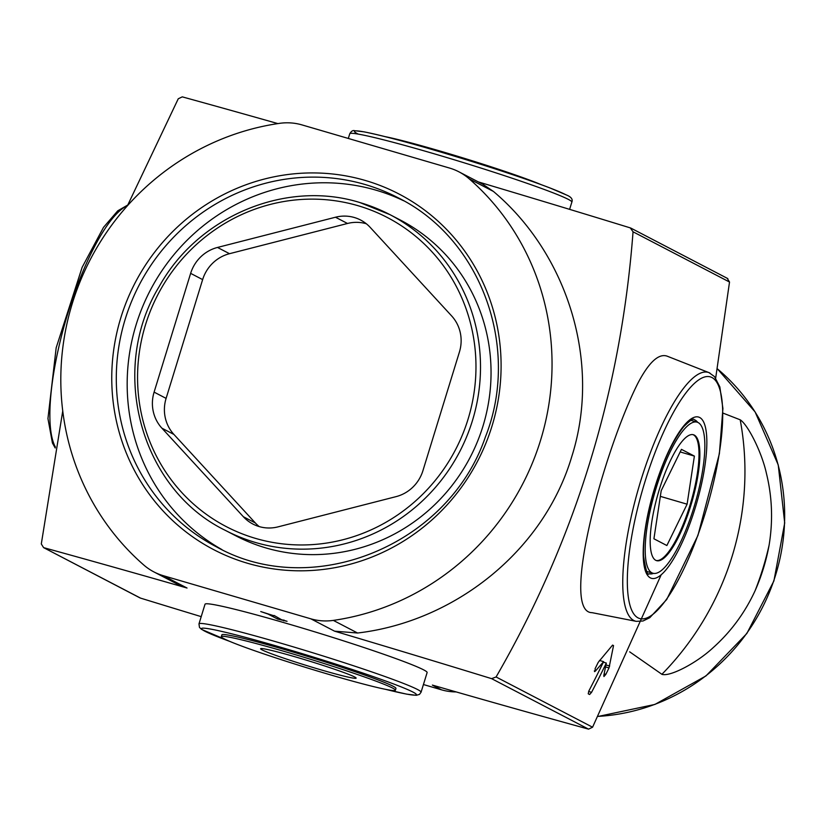 <?xml version="1.0" encoding="UTF-8"?>
<svg xmlns="http://www.w3.org/2000/svg" width="826" height="826" viewBox="0 0 826 826"><rect width="100%" height="100%" fill="white"/><g stroke="black" fill="none" stroke-linecap="round" stroke-linejoin="round"><path stroke-width="1.24" d="M636.278 621.358L643.01 620.987L649.752 617.714L666.685 599.542L697.929 535.444L719.384 453.701L722.915 408.488L719.838 386.888L714.49 376.584L709.018 372.65L667.067 356.13C658.611 353.28 648.895 362.284 637.93 383.15C603.63 451.006 559.625 612.778 592.087 612.665L636.278 621.358A129.599 34.372 -73.7 0 1 638.87 487.123A129.599 34.372 -73.7 0 1 709.018 372.65A129.599 34.372 -73.7 0 1 709.916 373.053M727.241 278.372L729.523 282.038L715.677 378.081M661.182 574.793L592.572 727.21L588.556 729.141L491.604 678.652A936.963 47.402 -162.9 0 0 334.551 631.167L357.575 633.015C454.63 621.606 543.756 551.118 571.798 456.499C601.71 362.48 567.545 253.892 493.421 191.436L482.921 184.312L458.988 171.86A56.22 54.134 117.5 0 1 469.189 178.819A252.983 243.587 117.5 0 1 540.545 440.341A252.983 243.587 117.5 0 1 333.343 620.398A56.22 54.134 117.5 0 1 310.855 618.829L163.331 575.691A56.22 54.134 117.5 0 1 153.873 571.891A56.22 54.134 117.5 0 1 143.672 564.922A252.983 243.587 117.5 0 1 72.316 303.4A252.983 243.587 117.5 0 1 279.518 123.353A56.22 54.134 117.5 0 1 302.006 124.912L449.53 168.05A56.22 54.134 117.5 0 1 458.988 171.86M491.604 678.652L496.085 676.969C575.33 539.791 620.987 391.4 633.046 231.796L630.279 227.883A936.963 47.402 -162.9 0 0 478.254 181.896M588.618 691.455L591.571 692.322L589.609 694.521M589.568 694.501L588.226 693.799L588.886 690.918A1077.517 1037.497 117.5 0 0 603.62 661.657L595.329 671.125L595.081 668.719A1077.517 1037.497 117.5 0 0 598.231 662.328L612.582 645.096L613.532 645.591L612.582 645.096M594.524 671.621L595.329 671.125L594.348 670.836M591.571 692.322A1077.517 1037.497 -62.5 0 0 606.315 663.061L603.806 675.534L603.951 676.535L605.85 674.336A1077.517 1037.497 -62.5 0 0 609.01 667.935L613.532 645.591L612.438 645.271M277.866 123.59A936.963 47.402 -162.9 0 0 182.267 96.859L178.251 98.79L127.41 205.777M62.745 410.987L41.3 543.962L43.592 547.628A936.963 47.402 -162.9 0 1 187.037 588.029L177.796 584.354L153.873 571.891M274.005 615.793L260.737 611.55L267.934 614.017L277.588 619.035L287.045 621.297L281.408 619.645L274.108 615.463M421.064 692.229L427.125 672.55A116.187 5.875 -162.9 0 0 423.593 669.834A116.187 5.875 -162.9 0 0 302.905 628.245A116.187 5.875 -162.9 0 0 205.024 604.229L198.973 623.898A116.187 5.875 17.1 0 1 296.854 647.925A116.187 5.875 17.1 0 1 417.543 689.514A116.187 5.875 17.1 0 1 421.064 692.229L419.463 694.398L416.263 695.306L406.671 694.139L385.639 689.359M139.873 597.838L140.544 598.117A936.963 47.402 -162.9 0 0 201.203 616.64M456.179 691.92A56.22 54.134 117.5 0 1 441.445 689.803L423.439 684.537M441.445 689.803L432.37 685.084A936.963 47.402 -162.9 0 0 588.556 729.141M630.95 228.162L630.279 227.883M139.873 597.848L43.592 547.628L140.544 598.117M221.327 636.65L221.874 634.864A91.077 4.605 17.1 0 1 298.599 653.686A91.077 4.605 17.1 0 1 393.197 686.292A91.077 4.605 17.1 0 1 395.964 688.419L395.417 690.216A91.077 4.605 17.1 0 1 307.014 667.831A91.077 4.605 17.1 0 1 221.327 636.65A91.077 4.605 17.1 0 1 298.052 655.483A91.077 4.605 17.1 0 1 392.649 688.079A91.077 4.605 17.1 0 1 395.417 690.216M354.622 676.959A49.973 2.53 17.1 0 1 356.12 677.991A49.973 2.53 17.1 0 1 307.623 665.849A49.973 2.53 17.1 0 1 260.696 648.637A49.973 2.53 17.1 0 1 303.906 659.427A49.973 2.53 17.1 0 1 354.622 676.959M385.184 136.641A91.077 4.605 17.1 0 1 463.809 158.169A91.077 4.605 17.1 0 1 540.937 184.559M722.998 413.103L740.199 419.804C747.664 424.419 761.686 451.75 766.456 473.525C772.207 497.045 773.084 520.948 769.089 545.222A196.33 189.04 117.5 0 1 755.088 590.735C744.887 612.851 730.793 631.921 712.828 647.966C696.741 662.906 669.927 677.083 661.905 674.305L629.67 651.838M662.266 674.501L661.905 674.305A281.088 270.649 117.5 0 0 740.199 419.804M277.959 617.848L277.588 619.035M283.907 619.996L283.659 620.811M599.47 660.439L603.62 661.657M603.362 662.194L606.315 663.061M459.432 351.969A37.48 36.086 -62.5 0 0 451.626 315.914L370.182 227.367A37.48 36.086 -62.5 0 0 360.611 220.036A37.48 36.086 -62.5 0 0 335.49 217.228L217.506 247.449A37.48 36.086 -62.5 0 0 190.641 273.354L154.101 392.123A37.48 36.086 -62.5 0 0 161.906 428.178L243.36 516.725A37.48 36.086 -62.5 0 0 252.921 524.056A37.48 36.086 -62.5 0 0 278.042 526.864L396.026 496.643A37.48 36.086 -62.5 0 0 422.902 470.737L459.432 351.969M225.436 530.416C140.358 489.137 108.103 369.883 159.346 286.281C198.271 216.123 285.972 179.49 359.899 202.556L389.893 214.615A178.024 171.416 -62.5 0 1 459.7 451.688A178.024 171.416 -62.5 0 1 225.436 530.416L235.988 535.898A178.024 171.416 -62.5 0 0 470.242 457.17A178.024 171.416 -62.5 0 0 400.434 220.108L389.893 214.615A178.024 171.416 -62.5 0 0 359.94 202.576M403.594 200.739A196.764 189.453 -62.5 0 0 375.995 190.176A196.764 189.453 -62.5 0 0 143.6 304.371A196.764 189.453 -62.5 0 0 221.936 549.6M259.23 526.596A37.48 36.086 117.5 0 1 255.358 522.972L173.914 434.435A37.48 36.086 117.5 0 1 166.098 398.38L202.638 279.611A37.48 36.086 117.5 0 1 229.514 253.696L347.498 223.474A37.48 36.086 117.5 0 1 366.31 223.753M769.089 545.222A299.828 288.697 117.5 0 1 755.088 590.735M651.91 572.831A78.707 20.877 -73.7 0 1 655.576 489.859A78.707 20.877 -73.7 0 1 697.113 422.158A78.707 20.877 -73.7 0 1 695.058 503.561A78.707 20.877 -73.7 0 1 652.932 573.234A78.707 20.877 -73.7 0 1 651.91 572.831M655.761 560.307A65.584 17.398 -73.7 0 1 658.818 491.16A65.584 17.398 -73.7 0 1 693.427 434.744A65.584 17.398 -73.7 0 1 691.713 502.58A65.584 17.398 -73.7 0 1 656.608 560.648A65.584 17.398 -73.7 0 1 655.761 560.307M692.993 434.641A65.584 17.398 -73.7 0 1 690.846 502.322A65.584 17.398 -73.7 0 1 656.185 560.503M661.203 490.696L653.924 538.789L666.871 545.532L687.108 504.19L694.387 456.097L681.44 449.354L661.203 490.696M660.346 496.364L687.108 504.19M680.17 451.936L694.387 456.097M592.572 727.21L496.085 676.969M729.523 282.038L633.046 231.796M310.855 618.829L334.551 631.167M163.331 575.691L187.037 588.029M469.189 178.819L493.421 191.436M333.343 620.398L357.575 633.015M365.309 180.471A200.511 193.067 -62.5 0 0 116.29 420.579A200.511 193.067 -62.5 0 0 437.687 514.567A200.511 193.067 -62.5 0 0 365.309 180.471M358.195 134.101A112.439 5.689 17.1 0 1 434.331 150.146A112.439 5.689 17.1 0 1 565.955 194.791M568.329 199.376A116.187 5.875 17.1 0 1 571.85 202.102C572.965 199.303 571.21 196.949 566.584 195.039L549.786 187.874C531.459 180.873 507.05 172.562 476.571 162.959C425.917 147.183 388.437 136.817 364.152 131.861L354.571 130.694C352.878 130.136 351.277 131.169 349.759 133.771A116.187 5.875 17.1 0 1 447.64 157.787A116.187 5.875 17.1 0 1 568.329 199.376M229.69 641.358A112.439 5.689 17.1 0 1 257.619 640.677A112.439 5.689 17.1 0 1 412.969 692.074A112.439 5.689 17.1 0 1 385.845 689.4M711.981 377.544A125.872 33.381 -73.7 0 1 682.648 571.365A125.872 33.381 -73.7 0 1 630.434 544.179A125.872 33.381 -73.7 0 1 711.981 377.544M699.694 417.502A84.004 22.281 -73.7 0 1 680.108 546.864A84.004 22.281 -73.7 0 1 645.261 528.723A84.004 22.281 -73.7 0 1 699.694 417.502M55.383 447.042A129.599 34.372 -73.7 0 1 58.419 348.809A129.599 34.372 -73.7 0 1 104.179 229.948A129.599 34.372 -73.7 0 1 127.452 205.653M653.511 573.378A80.256 21.29 -73.7 0 1 649.029 573.719C647.625 576.114 645.798 570.26 643.547 556.125C643.113 544.768 644.631 530.736 648.09 514.03C657.104 474.929 668.967 445.823 683.66 426.712C690.092 420.393 693.561 418.049 694.077 419.649A80.256 21.29 -73.7 0 1 695.12 420.073A80.256 21.29 -73.7 0 1 697.681 422.354M598.323 716.359A196.764 189.453 -62.5 0 0 687.697 688.295A196.764 189.453 -62.5 0 0 717.36 368.83L755.098 411.916L778.237 464.904L784.7 522.982L773.91 580.926L746.849 633.49L705.951 675.936L654.894 704.444L598.292 716.41M605.954 664.93L609.691 666.024M605.551 666.923L609.01 667.935M604.157 673.84L605.85 674.336M357.947 205.684A174.276 167.802 -62.5 0 0 141.504 414.373A174.276 167.802 -62.5 0 0 420.847 496.075A174.276 167.802 -62.5 0 0 357.947 205.684M365.113 184.518A196.764 189.453 -62.5 0 0 131.489 301.645A196.764 189.453 -62.5 0 0 216.453 546.853C312.342 600.781 448.415 545.346 485.368 437.068C520.917 347.663 481.124 238.704 398.204 197.817A196.764 189.453 -62.5 0 0 365.113 184.518M255.358 522.972L243.36 516.725M173.914 434.435L161.906 428.178M166.098 398.38L154.101 392.123M202.638 279.611L190.641 273.354M229.514 253.696L217.506 247.449M347.498 223.474L335.49 217.228M727.82 278.599L630.961 228.152M569.62 209.36L571.85 202.102M348.314 138.458L349.759 133.771M229.886 641.441L201.503 629.36L199.469 627.378L198.973 623.898M55.197 447.991L52.43 443.025L47.949 418.596L56.178 347.756L82.135 267.335L103.518 227.346L117.757 210.816L127.71 205.044M697.113 422.158L690.856 420.331M652.932 573.234L646.675 571.406"/></g></svg>
